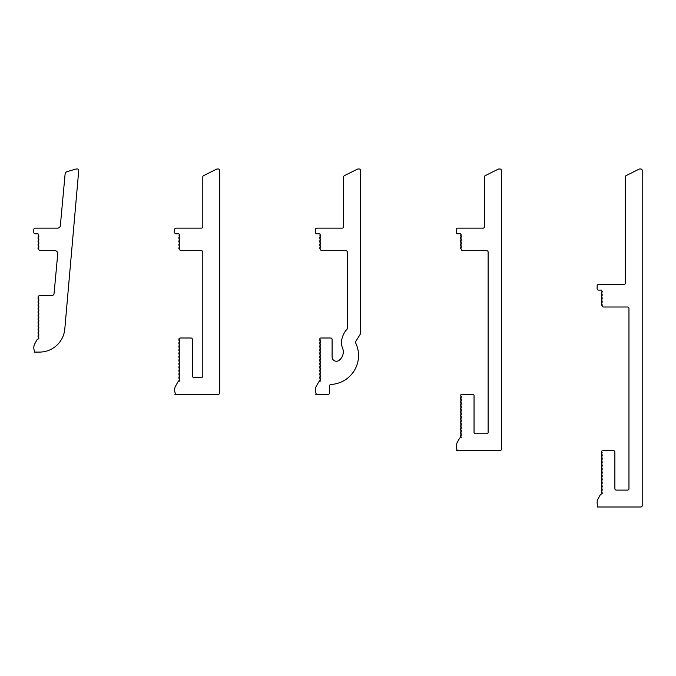 <?xml version="1.0" encoding="UTF-8"?>
<svg xmlns="http://www.w3.org/2000/svg" width="676" height="676" viewBox="0 0 676 676"><rect width="100%" height="100%" fill="white"/><g stroke="black" fill="none" stroke-linecap="round" stroke-linejoin="round"><path stroke-width="1.01" d="M78.729 170.529A1.411 1.411 0 0 0 77.326 169L76.253 169A1.411 1.411 0 0 0 75.856 169.059L67.11 171.645A2.814 2.814 0 0 0 65.099 174.087L60.35 225.59A2.814 2.814 0 0 1 57.544 228.15L35.211 228.15A1.411 1.411 0 0 0 33.8 229.561L33.8 232.375A1.411 1.411 0 0 0 35.211 233.786L38.025 233.786L38.87 235.189L38.025 235.899L38.87 236.6L38.025 237.301L38.87 238.011L38.025 238.713L38.87 239.414L38.025 240.124L38.87 240.825L38.025 241.526L38.87 242.236L38.025 242.938L38.87 243.639L38.025 244.349L38.87 245.05L38.025 245.751L38.87 246.461L38.025 247.162L38.87 247.864L38.025 248.574L38.87 249.275A1.411 1.411 0 0 0 40.281 250.686L54.942 250.686A2.814 2.814 0 0 1 57.747 253.762L54.105 293.19A2.814 2.814 0 0 1 51.3 295.75L39.436 295.75A1.411 1.411 0 0 0 38.025 297.161L38.87 297.863L38.025 298.564L38.87 299.274L38.025 299.975L38.87 300.676L38.025 301.386L38.87 302.087L38.025 302.789L38.87 303.499L38.025 304.2L38.87 304.901L38.025 305.611L38.87 306.312L38.025 307.014L38.87 307.724L38.025 308.425L38.87 309.126L38.025 309.836L38.87 310.537L38.025 311.239L38.87 311.949L38.025 312.65L38.87 313.351L38.025 314.061L38.87 314.762L38.025 315.464L38.87 316.174L38.025 316.875L38.87 317.576L38.025 318.286L38.87 318.988L38.025 319.689L38.87 320.399L38.025 321.1L38.87 321.801L38.025 322.511L38.87 323.212L38.025 323.914L38.87 324.624L38.025 325.325L38.87 326.026L38.025 326.736L38.87 327.438L38.025 328.139L38.87 328.849L38.025 329.55L38.87 330.251L38.025 330.961L38.87 331.662L38.025 332.364L38.87 333.074L38.025 333.775L38.87 334.476L38.025 335.186L38.87 335.887L38.025 336.589L38.87 337.299L38.025 338L38.87 338.701L37.138 339.555L34.62 344.092A8.484 8.484 0 0 0 34.468 351.005L34.079 352.086L39.546 352.086A25.35 25.35 0 0 0 64.803 328.95L78.729 170.529M642.2 170.411A1.411 1.411 0 0 0 640.789 169L639.716 169A1.411 1.411 0 0 0 639.082 169.152L626.077 175.65A1.411 1.411 0 0 0 625.3 176.909L625.3 283.075A1.411 1.411 0 0 1 623.889 284.486L598.539 284.486A1.411 1.411 0 0 0 597.136 285.889L597.136 288.711A1.411 1.411 0 0 0 598.539 290.114L601.361 290.114L602.206 291.525L601.361 292.226L602.206 292.936L601.361 293.637L602.206 294.339L601.361 295.049L602.206 295.75L601.361 296.451L602.206 297.161L601.361 297.863L602.206 298.564L601.361 299.274L602.206 299.975L601.361 300.676L602.206 301.386L601.361 302.087L602.206 302.789L601.361 303.499L602.206 304.2L601.361 304.901L602.206 305.611A1.411 1.411 0 0 0 603.609 307.014L627.556 307.014A1.411 1.411 0 0 1 628.959 308.425L628.959 488.689A1.411 1.411 0 0 1 627.556 490.1L616.284 490.1A1.411 1.411 0 0 1 614.881 488.689L614.881 452.075A1.411 1.411 0 0 0 613.47 450.664L602.764 450.664A1.411 1.411 0 0 0 601.361 452.075L602.206 452.776L601.361 453.486L602.206 454.188L601.361 454.889L602.206 455.599L601.361 456.3L602.206 457.001L601.361 457.711L602.206 458.412L601.361 459.114L602.206 459.824L601.361 460.525L602.206 461.226L601.361 461.936L602.206 462.637L601.361 463.339L602.206 464.049L601.361 464.75L602.206 465.451L601.361 466.161L602.206 466.863L601.361 467.564L602.206 468.274L601.361 468.975L602.206 469.676L601.361 470.386L602.206 471.087L601.361 471.789L602.206 472.499L601.361 473.2L602.206 473.901L601.361 474.611L602.206 475.312L601.361 476.014L602.206 476.724L601.361 477.425L602.206 478.126L601.361 478.836L602.206 479.537L601.361 480.239L602.206 480.949L601.361 481.65L602.206 482.351L601.361 483.061L602.206 483.762L601.361 484.464L602.206 485.174L601.361 485.875L602.206 486.576L601.361 487.286L602.206 487.988L601.361 488.689L602.206 489.399L601.361 490.1L602.206 490.801L601.361 491.511L602.206 492.212L601.361 492.914L602.206 493.624L600.474 494.469L597.947 499.015A8.433 8.433 0 0 0 597.795 505.918L597.415 507L640.789 507A1.411 1.411 0 0 0 642.2 505.589L642.2 170.411M501.364 170.411A1.411 1.411 0 0 0 499.961 169L498.88 169A1.411 1.411 0 0 0 498.254 169.152L485.241 175.65A1.411 1.411 0 0 0 484.464 176.909L484.464 226.739A1.411 1.411 0 0 1 483.061 228.15L457.711 228.15A1.411 1.411 0 0 0 456.3 229.561L456.3 232.375A1.411 1.411 0 0 0 457.711 233.786L460.525 233.786L461.37 235.189L460.525 235.899L461.37 236.6L460.525 237.301L461.37 238.011L460.525 238.713L461.37 239.414L460.525 240.124L461.37 240.825L460.525 241.526L461.37 242.236L460.525 242.938L461.37 243.639L460.525 244.349L461.37 245.05L460.525 245.751L461.37 246.461L460.525 247.162L461.37 247.864L460.525 248.574L461.37 249.275A1.411 1.411 0 0 0 462.781 250.686L486.72 250.686A1.411 1.411 0 0 1 488.131 252.089L488.131 432.361A1.411 1.411 0 0 1 486.72 433.764L475.456 433.764A1.411 1.411 0 0 1 474.045 432.361L474.045 395.739A1.411 1.411 0 0 0 472.634 394.336L461.936 394.336A1.411 1.411 0 0 0 460.525 395.739L461.37 396.449L460.525 397.15L461.37 397.851L460.525 398.561L461.37 399.262L460.525 399.964L461.37 400.674L460.525 401.375L461.37 402.076L460.525 402.786L461.37 403.488L460.525 404.189L461.37 404.899L460.525 405.6L461.37 406.301L460.525 407.011L461.37 407.712L460.525 408.414L461.37 409.124L460.525 409.825L461.37 410.526L460.525 411.236L461.37 411.938L460.525 412.639L461.37 413.349L460.525 414.05L461.37 414.751L460.525 415.461L461.37 416.162L460.525 416.864L461.37 417.574L460.525 418.275L461.37 418.976L460.525 419.686L461.37 420.387L460.525 421.089L461.37 421.799L460.525 422.5L461.37 423.201L460.525 423.911L461.37 424.613L460.525 425.314L461.37 426.024L460.525 426.725L461.37 427.426L460.525 428.136L461.37 428.837L460.525 429.539L461.37 430.249L460.525 430.95L461.37 431.651L460.525 432.361L461.37 433.062L460.525 433.764L461.37 434.474L460.525 435.175L461.37 435.876L460.525 436.586L461.37 437.287L459.638 438.132L457.12 442.679A8.433 8.433 0 0 0 456.968 449.591L456.579 450.664L499.961 450.664A1.411 1.411 0 0 0 501.364 449.261L501.364 170.411M328.139 394.336A1.411 1.411 0 0 0 329.55 392.925L329.55 385.852A1.411 1.411 0 0 1 330.894 384.441A28.975 28.975 0 0 0 355.652 342.909A1.411 1.411 0 0 1 355.72 341.557L360.325 334.113A1.411 1.411 0 0 0 360.536 333.378L360.536 170.411A1.411 1.411 0 0 0 359.125 169L358.052 169A1.411 1.411 0 0 0 357.418 169.152L344.414 175.65A1.411 1.411 0 0 0 343.636 176.909L343.636 226.739A1.411 1.411 0 0 1 342.225 228.15L316.875 228.15A1.411 1.411 0 0 0 315.464 229.561L315.464 232.375A1.411 1.411 0 0 0 316.875 233.786L319.689 233.786L320.534 235.189L319.689 235.899L320.534 236.6L319.689 237.301L320.534 238.011L319.689 238.713L320.534 239.414L319.689 240.124L320.534 240.825L319.689 241.526L320.534 242.236L319.689 242.938L320.534 243.639L319.689 244.349L320.534 245.05L319.689 245.751L320.534 246.461L319.689 247.162L320.534 247.864L319.689 248.574L320.534 249.275A1.411 1.411 0 0 0 321.945 250.686L345.884 250.686A1.411 1.411 0 0 1 347.295 252.089L347.295 328.899A21.598 21.598 0 0 0 341.422 342.301A15.489 15.489 0 0 0 342.681 348.41A10.512 10.512 0 0 1 338.676 360.621A4.326 4.326 0 0 1 332.093 356.962L332.093 339.411A1.411 1.411 0 0 0 330.682 338L321.1 338A1.411 1.411 0 0 0 319.689 339.411L320.534 340.113L319.689 340.814L320.534 341.524L319.689 342.225L320.534 342.926L319.689 343.636L320.534 344.337L319.689 345.039L320.534 345.749L319.689 346.45L320.534 347.151L319.689 347.861L320.534 348.562L319.689 349.264L320.534 349.974L319.689 350.675L320.534 351.376L319.689 352.086L320.534 352.787L319.689 353.489L320.534 354.199L319.689 354.9L320.534 355.601L319.689 356.311L320.534 357.012L319.689 357.714L320.534 358.424L319.689 359.125L320.534 359.826L319.689 360.536L320.534 361.238L319.689 361.939L320.534 362.649L319.689 363.35L320.534 364.051L319.689 364.761L320.534 365.462L319.689 366.164L320.534 366.874L319.689 367.575L320.534 368.276L319.689 368.986L320.534 369.688L319.689 370.389L320.534 371.099L319.689 371.8L320.534 372.501L319.689 373.211L320.534 373.912L319.689 374.614L320.534 375.324L319.689 376.025L320.534 376.726L319.689 377.436L320.534 378.137L319.689 378.839L320.534 379.549L319.689 380.25L320.534 380.951L318.81 381.805L316.284 386.342A7.411 7.411 0 0 0 316.131 393.255L315.751 394.336L328.139 394.336M219.7 170.411A1.411 1.411 0 0 0 218.289 169L217.216 169A1.411 1.411 0 0 0 216.582 169.152L203.577 175.65A1.411 1.411 0 0 0 202.8 176.909L202.8 226.739A1.411 1.411 0 0 1 201.389 228.15L176.039 228.15A1.411 1.411 0 0 0 174.636 229.561L174.636 232.375A1.411 1.411 0 0 0 176.039 233.786L178.861 233.786L179.706 235.189L178.861 235.899L179.706 236.6L178.861 237.301L179.706 238.011L178.861 238.713L179.706 239.414L178.861 240.124L179.706 240.825L178.861 241.526L179.706 242.236L178.861 242.938L179.706 243.639L178.861 244.349L179.706 245.05L178.861 245.751L179.706 246.461L178.861 247.162L179.706 247.864L178.861 248.574L179.706 249.275A1.411 1.411 0 0 0 181.109 250.686L201.321 250.695A1.394 1.394 0 0 1 202.8 252.089L202.8 376.025A1.327 1.327 0 0 1 201.406 377.436L193.784 377.436A1.411 1.411 0 0 1 192.381 376.025L192.381 339.411A1.411 1.411 0 0 0 190.97 338L180.264 338A1.411 1.411 0 0 0 178.861 339.411L179.706 340.113L178.861 340.814L179.706 341.524L178.861 342.225L179.706 342.926L178.861 343.636L179.706 344.337L178.861 345.039L179.706 345.749L178.861 346.45L179.706 347.151L178.861 347.861L179.706 348.562L178.861 349.264L179.706 349.974L178.861 350.675L179.706 351.376L178.861 352.086L179.706 352.787L178.861 353.489L179.706 354.199L178.861 354.9L179.706 355.601L178.861 356.311L179.706 357.012L178.861 357.714L179.706 358.424L178.861 359.125L179.706 359.826L178.861 360.536L179.706 361.238L178.861 361.939L179.706 362.649L178.861 363.35L179.706 364.051L178.861 364.761L179.706 365.462L178.861 366.164L179.706 366.874L178.861 367.575L179.706 368.276L178.861 368.986L179.706 369.688L178.861 370.389L179.706 371.099L178.861 371.8L179.706 372.501L178.861 373.211L179.706 373.912L178.861 374.614L179.706 375.324L178.861 376.025L179.706 376.726L178.861 377.436L179.706 378.137L178.861 378.839L179.706 379.549L178.861 380.25L179.706 380.951L177.974 381.805L175.447 386.342A8.433 8.433 0 0 0 175.295 393.255L174.915 394.336L218.289 394.336A1.411 1.411 0 0 0 219.7 392.925L219.7 170.411"/></g></svg>

